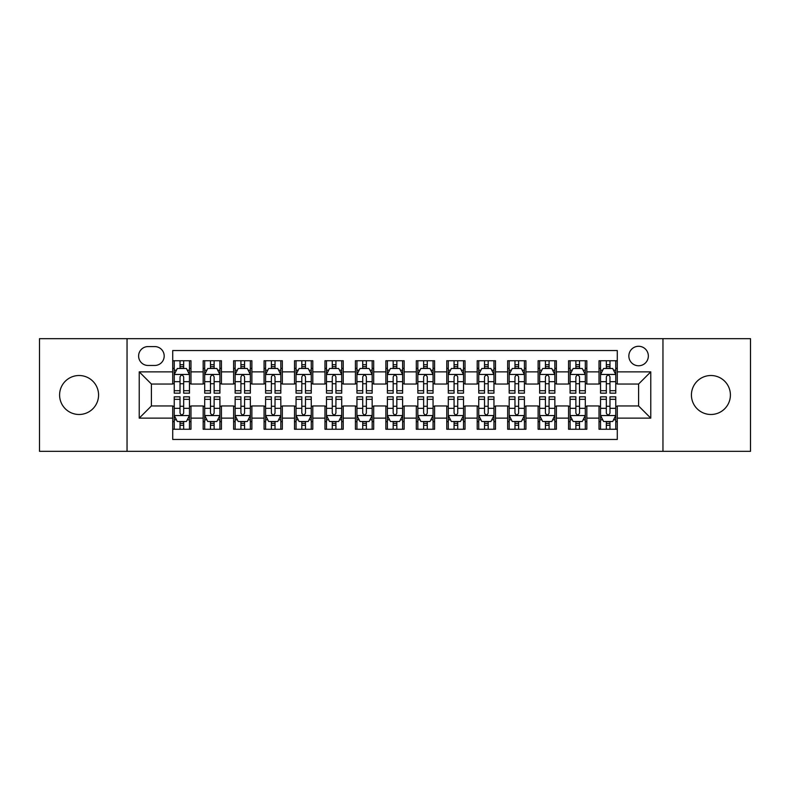 <?xml version="1.0" encoding="UTF-8"?>
<svg xmlns="http://www.w3.org/2000/svg" width="790" height="790" viewBox="0 0 790 790"><rect width="100%" height="100%" fill="white"/><g stroke="black" fill="none" stroke-linecap="round" stroke-linejoin="round"><path stroke-width="1.19" d="M710.911 375.517A19.483 19.483 0 0 0 691.428 395A19.483 19.483 0 0 0 710.911 414.483A19.483 19.483 0 0 0 730.404 395A19.483 19.483 0 0 0 710.911 375.517M79.089 375.517A19.483 19.483 0 0 0 59.596 395A19.483 19.483 0 0 0 79.089 414.483A19.483 19.483 0 0 0 98.572 395A19.483 19.483 0 0 0 79.089 375.517M638.596 346.277A9.747 9.747 0 0 0 628.85 356.023A9.747 9.747 0 0 0 638.596 365.77A9.747 9.747 0 0 0 648.343 356.023A9.747 9.747 0 0 0 638.596 346.277M662.958 451.327L750.5 451.327L750.5 338.673L662.958 338.673L662.958 451.327L127.042 451.327L127.042 338.673L39.5 338.673L39.5 451.327L127.042 451.327M617.286 360.744L599.018 360.744L599.018 371.863L586.832 371.863L586.832 384.039L599.018 384.039L599.018 371.863M586.832 371.863L586.832 360.744L568.563 360.744L568.563 371.863L556.387 371.863L556.387 384.039L568.563 384.039L568.563 371.863M556.387 371.863L556.387 360.744L538.118 360.744L538.118 371.863L525.933 371.863L525.933 384.039L538.118 384.039L538.118 371.863M525.933 371.863L525.933 360.744L507.664 360.744L507.664 371.863L495.488 371.863L495.488 384.039L507.664 384.039L507.664 371.863M495.488 371.863L495.488 360.744L477.209 360.744L477.209 371.863L465.034 371.863L465.034 384.039L477.209 384.039L477.209 371.863M465.034 371.863L465.034 360.744L446.765 360.744L446.765 371.863L434.589 371.863L434.589 384.039L446.765 384.039L446.765 371.863M434.589 371.863L434.589 360.744L416.31 360.744L416.31 371.863L404.134 371.863L404.134 384.039L416.31 384.039L416.31 371.863M404.134 371.863L404.134 360.744L385.866 360.744L385.866 371.863L373.69 371.863L373.69 384.039L385.866 384.039L385.866 371.863M373.69 371.863L373.69 360.744L355.411 360.744L355.411 371.863L343.235 371.863L343.235 384.039L355.411 384.039L355.411 371.863M343.235 371.863L343.235 360.744L324.966 360.744L324.966 371.863L312.791 371.863L312.791 384.039L324.966 384.039L324.966 371.863M312.791 371.863L312.791 360.744L294.512 360.744L294.512 371.863L282.336 371.863L282.336 384.039L294.512 384.039L294.512 371.863M282.336 371.863L282.336 360.744L264.067 360.744L264.067 371.863L251.882 371.863L251.882 384.039L264.067 384.039L264.067 371.863M251.882 371.863L251.882 360.744L233.613 360.744L233.613 371.863L221.437 371.863L221.437 384.039L233.613 384.039L233.613 371.863M221.437 371.863L221.437 360.744L203.168 360.744L203.168 384.039L190.983 384.039L190.983 360.744L172.714 360.744M172.714 429.256L190.983 429.256L190.983 405.961L203.168 405.961L203.168 429.256L221.437 429.256L221.437 405.961L233.613 405.961L233.613 418.137L221.437 418.137M233.613 418.137L233.613 429.256L251.882 429.256L251.882 405.961L264.067 405.961L264.067 418.137L251.882 418.137M264.067 418.137L264.067 429.256L282.336 429.256L282.336 405.961L294.512 405.961L294.512 418.137L282.336 418.137M294.512 418.137L294.512 429.256L312.791 429.256L312.791 405.961L324.966 405.961L324.966 418.137L312.791 418.137M324.966 418.137L324.966 429.256L343.235 429.256L343.235 405.961L355.411 405.961L355.411 418.137L343.235 418.137M355.411 418.137L355.411 429.256L373.69 429.256L373.69 405.961L385.866 405.961L385.866 418.137L373.69 418.137M385.866 418.137L385.866 429.256L404.134 429.256L404.134 405.961L416.31 405.961L416.31 418.137L404.134 418.137M416.31 418.137L416.31 429.256L434.589 429.256L434.589 405.961L446.765 405.961L446.765 418.137L434.589 418.137M446.765 418.137L446.765 429.256L465.034 429.256L465.034 405.961L477.209 405.961L477.209 418.137L465.034 418.137M477.209 418.137L477.209 429.256L495.488 429.256L495.488 405.961L507.664 405.961L507.664 418.137L495.488 418.137M507.664 418.137L507.664 429.256L525.933 429.256L525.933 405.961L538.118 405.961L538.118 418.137L525.933 418.137M538.118 418.137L538.118 429.256L556.387 429.256L556.387 405.961L568.563 405.961L568.563 418.137L556.387 418.137M568.563 418.137L568.563 429.256L586.832 429.256L586.832 405.961L599.018 405.961L599.018 418.137L586.832 418.137M148.056 365.464L154.751 365.464A9.441 9.441 0 0 0 164.192 356.023A9.441 9.441 0 0 0 154.751 346.583L148.056 346.583A9.441 9.441 0 0 0 138.615 356.023A9.441 9.441 0 0 0 148.056 365.464M662.958 338.673L127.042 338.673M617.286 371.863L617.286 350.543L172.714 350.543L172.714 384.039L151.404 384.039L151.404 405.961L172.714 405.961L172.714 439.457L617.286 439.457L617.286 405.961L638.596 405.961L638.596 384.039L617.286 384.039L617.286 371.863L650.772 371.863L650.772 418.137L617.286 418.137M172.714 418.137L139.228 418.137L139.228 371.863L172.714 371.863M599.018 418.137L599.018 429.256L617.286 429.256M172.714 368.357L174.244 368.357M180.021 368.357L183.675 368.357M189.462 368.357L190.983 368.357M172.714 383.733L174.244 383.733M180.021 383.733L183.675 383.733M189.462 383.733L190.983 383.733M172.714 406.267L174.244 406.267M180.021 406.267L183.675 406.267M189.462 406.267L190.983 406.267M172.714 421.643L174.244 421.643M180.021 421.643L183.675 421.643M189.462 421.643L190.983 421.643M203.168 383.733L204.689 383.733M210.476 383.733L214.13 383.733M219.916 383.733L221.437 383.733M203.168 368.357L204.689 368.357M210.476 368.357L214.13 368.357M219.916 368.357L221.437 368.357M203.168 406.267L204.689 406.267M210.476 406.267L214.13 406.267M219.916 406.267L221.437 406.267M203.168 421.643L204.689 421.643M210.476 421.643L214.13 421.643M219.916 421.643L221.437 421.643M233.613 406.267L235.144 406.267M240.92 406.267L244.574 406.267M250.361 406.267L251.882 406.267M233.613 421.643L235.144 421.643M240.92 421.643L244.574 421.643M250.361 421.643L251.882 421.643M233.613 368.357L235.144 368.357M240.92 368.357L244.574 368.357M250.361 368.357L251.882 368.357M233.613 383.733L235.144 383.733M240.92 383.733L244.574 383.733M250.361 383.733L251.882 383.733M264.067 406.267L265.588 406.267M271.375 406.267L275.029 406.267M280.815 406.267L282.336 406.267M264.067 421.643L265.588 421.643M271.375 421.643L275.029 421.643M280.815 421.643L282.336 421.643M264.067 368.357L265.588 368.357M271.375 368.357L275.029 368.357M280.815 368.357L282.336 368.357M264.067 383.733L265.588 383.733M271.375 383.733L275.029 383.733M280.815 383.733L282.336 383.733M294.512 406.267L296.043 406.267M301.82 406.267L305.473 406.267M311.26 406.267L312.791 406.267M294.512 421.643L296.043 421.643M301.82 421.643L305.473 421.643M311.26 421.643L312.791 421.643M294.512 368.357L296.043 368.357M301.82 368.357L305.473 368.357M311.26 368.357L312.791 368.357M294.512 383.733L296.043 383.733M301.82 383.733L305.473 383.733M311.26 383.733L312.791 383.733M324.966 406.267L326.487 406.267M332.274 406.267L335.928 406.267M341.715 406.267L343.235 406.267M324.966 421.643L326.487 421.643M332.274 421.643L335.928 421.643M341.715 421.643L343.235 421.643M324.966 368.357L326.487 368.357M332.274 368.357L335.928 368.357M341.715 368.357L343.235 368.357M324.966 383.733L326.487 383.733M332.274 383.733L335.928 383.733M341.715 383.733L343.235 383.733M355.411 406.267L356.942 406.267M362.719 406.267L366.372 406.267M372.159 406.267L373.69 406.267M355.411 421.643L356.942 421.643M362.719 421.643L366.372 421.643M372.159 421.643L373.69 421.643M355.411 368.357L356.942 368.357M362.719 368.357L366.372 368.357M372.159 368.357L373.69 368.357M355.411 383.733L356.942 383.733M362.719 383.733L366.372 383.733M372.159 383.733L373.69 383.733M385.866 406.267L387.386 406.267M393.173 406.267L396.827 406.267M402.614 406.267L404.134 406.267M385.866 421.643L387.386 421.643M393.173 421.643L396.827 421.643M402.614 421.643L404.134 421.643M385.866 368.357L387.386 368.357M393.173 368.357L396.827 368.357M402.614 368.357L404.134 368.357M385.866 383.733L387.386 383.733M393.173 383.733L396.827 383.733M402.614 383.733L404.134 383.733M416.31 406.267L417.841 406.267M423.628 406.267L427.281 406.267M433.058 406.267L434.589 406.267M416.31 421.643L417.841 421.643M423.628 421.643L427.281 421.643M433.058 421.643L434.589 421.643M416.31 368.357L417.841 368.357M423.628 368.357L427.281 368.357M433.058 368.357L434.589 368.357M416.31 383.733L417.841 383.733M423.628 383.733L427.281 383.733M433.058 383.733L434.589 383.733M446.765 406.267L448.286 406.267M454.072 406.267L457.726 406.267M463.513 406.267L465.034 406.267M446.765 421.643L448.286 421.643M454.072 421.643L457.726 421.643M463.513 421.643L465.034 421.643M446.765 368.357L448.286 368.357M454.072 368.357L457.726 368.357M463.513 368.357L465.034 368.357M446.765 383.733L448.286 383.733M454.072 383.733L457.726 383.733M463.513 383.733L465.034 383.733M477.209 406.267L478.74 406.267M484.527 406.267L488.181 406.267M493.957 406.267L495.488 406.267M477.209 421.643L478.74 421.643M484.527 421.643L488.181 421.643M493.957 421.643L495.488 421.643M477.209 368.357L478.74 368.357M484.527 368.357L488.181 368.357M493.957 368.357L495.488 368.357M477.209 383.733L478.74 383.733M484.527 383.733L488.181 383.733M493.957 383.733L495.488 383.733M507.664 406.267L509.185 406.267M514.971 406.267L518.625 406.267M524.412 406.267L525.933 406.267M507.664 421.643L509.185 421.643M514.971 421.643L518.625 421.643M524.412 421.643L525.933 421.643M507.664 368.357L509.185 368.357M514.971 368.357L518.625 368.357M524.412 368.357L525.933 368.357M507.664 383.733L509.185 383.733M514.971 383.733L518.625 383.733M524.412 383.733L525.933 383.733M538.118 406.267L539.639 406.267M545.426 406.267L549.08 406.267M554.856 406.267L556.387 406.267M538.118 421.643L539.639 421.643M545.426 421.643L549.08 421.643M554.856 421.643L556.387 421.643M538.118 368.357L539.639 368.357M545.426 368.357L549.08 368.357M554.856 368.357L556.387 368.357M538.118 383.733L539.639 383.733M545.426 383.733L549.08 383.733M554.856 383.733L556.387 383.733M568.563 406.267L570.084 406.267M575.87 406.267L579.524 406.267M585.311 406.267L586.832 406.267M568.563 421.643L570.084 421.643M575.87 421.643L579.524 421.643M585.311 421.643L586.832 421.643M568.563 368.357L570.084 368.357M575.87 368.357L579.524 368.357M585.311 368.357L586.832 368.357M568.563 383.733L570.084 383.733M575.87 383.733L579.524 383.733M585.311 383.733L586.832 383.733M599.018 406.267L600.538 406.267M606.325 406.267L609.979 406.267M615.756 406.267L617.286 406.267M599.018 421.643L600.538 421.643M606.325 421.643L609.979 421.643M615.756 421.643L617.286 421.643M599.018 368.357L600.538 368.357M606.325 368.357L609.979 368.357M615.756 368.357L617.286 368.357M599.018 383.733L600.538 383.733M606.325 383.733L609.979 383.733M615.756 383.733L617.286 383.733M151.404 384.039L139.228 371.863M151.404 405.961L139.228 418.137M650.772 371.863L638.596 384.039M650.772 418.137L638.596 405.961M183.675 364.704L180.021 364.704M189.462 390.695L183.675 390.695L183.675 393.173L189.462 393.173L189.462 374.598L186.42 368.505L177.286 368.505L174.244 374.598L174.244 393.173L180.021 393.173L180.021 390.695L174.244 390.695M174.244 374.598L174.244 360.744M189.462 374.598L189.462 360.744M180.021 368.505L180.021 360.744M183.675 360.744L183.675 368.505M183.675 390.695L183.675 376.879C182.46 374.539 181.246 374.539 180.021 376.879L180.021 390.695M180.021 425.297L183.675 425.297M174.244 399.306L180.021 399.306L180.021 396.827L174.244 396.827L174.244 415.402L177.286 421.495L186.42 421.495L189.462 415.402L189.462 396.827L183.675 396.827L183.675 399.306L189.462 399.306M189.462 415.402L189.462 429.256M174.244 415.402L174.244 429.256M183.675 421.495L183.675 429.256M180.021 429.256L180.021 421.495M180.021 399.306L180.021 413.121C181.246 415.461 182.46 415.461 183.675 413.121L183.675 399.306M214.13 364.704L210.476 364.704M219.916 390.695L214.13 390.695L214.13 393.173L219.916 393.173L219.916 374.598L216.865 368.505L207.731 368.505L204.689 374.598L204.689 393.173L210.476 393.173L210.476 390.695L204.689 390.695M204.689 374.598L204.689 360.744M219.916 374.598L219.916 360.744M210.476 368.505L210.476 360.744M214.13 360.744L214.13 368.505M214.13 390.695L214.13 376.879C212.915 374.539 211.69 374.539 210.476 376.879L210.476 390.695M244.574 364.704L240.92 364.704M250.361 390.695L244.574 390.695L244.574 393.173L250.361 393.173L250.361 374.598L247.319 368.505L238.185 368.505L235.144 374.598L235.144 393.173L240.92 393.173L240.92 390.695L235.144 390.695M235.144 374.598L235.144 360.744M250.361 374.598L250.361 360.744M240.92 368.505L240.92 360.744M244.574 360.744L244.574 368.505M244.574 390.695L244.574 376.879C243.359 374.539 242.145 374.539 240.92 376.879L240.92 390.695M275.029 364.704L271.375 364.704M280.815 390.695L275.029 390.695L275.029 393.173L280.815 393.173L280.815 374.598L277.764 368.505L268.63 368.505L265.588 374.598L265.588 393.173L271.375 393.173L271.375 390.695L265.588 390.695M265.588 374.598L265.588 360.744M280.815 374.598L280.815 360.744M271.375 368.505L271.375 360.744M275.029 360.744L275.029 368.505M275.029 390.695L275.029 376.879C273.814 374.539 272.59 374.539 271.375 376.879L271.375 390.695M305.473 364.704L301.82 364.704M311.26 390.695L305.473 390.695L305.473 393.173L311.26 393.173L311.26 374.598L308.219 368.505L299.084 368.505L296.043 374.598L296.043 393.173L301.82 393.173L301.82 390.695L296.043 390.695M296.043 374.598L296.043 360.744M311.26 374.598L311.26 360.744M301.82 368.505L301.82 360.744M305.473 360.744L305.473 368.505M305.473 390.695L305.473 376.879C304.259 374.539 303.044 374.539 301.82 376.879L301.82 390.695M210.476 425.297L214.13 425.297M204.689 399.306L210.476 399.306L210.476 396.827L204.689 396.827L204.689 415.402L207.731 421.495L216.865 421.495L219.916 415.402L219.916 396.827L214.13 396.827L214.13 399.306L219.916 399.306M219.916 415.402L219.916 429.256M204.689 415.402L204.689 429.256M214.13 421.495L214.13 429.256M210.476 429.256L210.476 421.495M210.476 399.306L210.476 413.121C211.69 415.461 212.905 415.461 214.13 413.121L214.13 399.306M240.92 425.297L244.574 425.297M235.144 399.306L240.92 399.306L240.92 396.827L235.144 396.827L235.144 415.402L238.185 421.495L247.319 421.495L250.361 415.402L250.361 396.827L244.574 396.827L244.574 399.306L250.361 399.306M250.361 415.402L250.361 429.256M235.144 415.402L235.144 429.256M244.574 421.495L244.574 429.256M240.92 429.256L240.92 421.495M240.92 399.306L240.92 413.121C242.145 415.461 243.359 415.461 244.574 413.121L244.574 399.306M271.375 425.297L275.029 425.297M265.588 399.306L271.375 399.306L271.375 396.827L265.588 396.827L265.588 415.402L268.63 421.495L277.764 421.495L280.815 415.402L280.815 396.827L275.029 396.827L275.029 399.306L280.815 399.306M280.815 415.402L280.815 429.256M265.588 415.402L265.588 429.256M275.029 421.495L275.029 429.256M271.375 429.256L271.375 421.495M271.375 399.306L271.375 413.121C272.59 415.461 273.804 415.461 275.029 413.121L275.029 399.306M301.82 425.297L305.473 425.297M296.043 399.306L301.82 399.306L301.82 396.827L296.043 396.827L296.043 415.402L299.084 421.495L308.219 421.495L311.26 415.402L311.26 396.827L305.473 396.827L305.473 399.306L311.26 399.306M311.26 415.402L311.26 429.256M296.043 415.402L296.043 429.256M305.473 421.495L305.473 429.256M301.82 429.256L301.82 421.495M301.82 399.306L301.82 413.121C303.044 415.461 304.259 415.461 305.473 413.121L305.473 399.306M335.928 364.704L332.274 364.704M341.715 390.695L335.928 390.695L335.928 393.173L341.715 393.173L341.715 374.598L338.673 368.505L329.529 368.505L326.487 374.598L326.487 393.173L332.274 393.173L332.274 390.695L326.487 390.695M326.487 374.598L326.487 360.744M341.715 374.598L341.715 360.744M332.274 368.505L332.274 360.744M335.928 360.744L335.928 368.505M335.928 390.695L335.928 376.879C334.713 374.539 333.489 374.539 332.274 376.879L332.274 390.695M332.274 425.297L335.928 425.297M326.487 399.306L332.274 399.306L332.274 396.827L326.487 396.827L326.487 415.402L329.529 421.495L338.673 421.495L341.715 415.402L341.715 396.827L335.928 396.827L335.928 399.306L341.715 399.306M341.715 415.402L341.715 429.256M326.487 415.402L326.487 429.256M335.928 421.495L335.928 429.256M332.274 429.256L332.274 421.495M332.274 399.306L332.274 413.121C333.489 415.461 334.703 415.461 335.928 413.121L335.928 399.306M366.372 364.704L362.719 364.704M372.159 390.695L366.372 390.695L366.372 393.173L372.159 393.173L372.159 374.598L369.118 368.505L359.983 368.505L356.942 374.598L356.942 393.173L362.719 393.173L362.719 390.695L356.942 390.695M356.942 374.598L356.942 360.744M372.159 374.598L372.159 360.744M362.719 368.505L362.719 360.744M366.372 360.744L366.372 368.505M366.372 390.695L366.372 376.879C365.158 374.539 363.943 374.539 362.719 376.879L362.719 390.695M362.719 425.297L366.372 425.297M356.942 399.306L362.719 399.306L362.719 396.827L356.942 396.827L356.942 415.402L359.983 421.495L369.118 421.495L372.159 415.402L372.159 396.827L366.372 396.827L366.372 399.306L372.159 399.306M372.159 415.402L372.159 429.256M356.942 415.402L356.942 429.256M366.372 421.495L366.372 429.256M362.719 429.256L362.719 421.495M362.719 399.306L362.719 413.121C363.943 415.461 365.158 415.461 366.372 413.121L366.372 399.306M396.827 364.704L393.173 364.704M402.614 390.695L396.827 390.695L396.827 393.173L402.614 393.173L402.614 374.598L399.572 368.505L390.428 368.505L387.386 374.598L387.386 393.173L393.173 393.173L393.173 390.695L387.386 390.695M387.386 374.598L387.386 360.744M402.614 374.598L402.614 360.744M393.173 368.505L393.173 360.744M396.827 360.744L396.827 368.505M396.827 390.695L396.827 376.879C395.612 374.539 394.388 374.539 393.173 376.879L393.173 390.695M393.173 425.297L396.827 425.297M387.386 399.306L393.173 399.306L393.173 396.827L387.386 396.827L387.386 415.402L390.428 421.495L399.572 421.495L402.614 415.402L402.614 396.827L396.827 396.827L396.827 399.306L402.614 399.306M402.614 415.402L402.614 429.256M387.386 415.402L387.386 429.256M396.827 421.495L396.827 429.256M393.173 429.256L393.173 421.495M393.173 399.306L393.173 413.121C394.388 415.461 395.612 415.461 396.827 413.121L396.827 399.306M427.281 364.704L423.628 364.704M433.058 390.695L427.281 390.695L427.281 393.173L433.058 393.173L433.058 374.598L430.017 368.505L420.882 368.505L417.841 374.598L417.841 393.173L423.628 393.173L423.628 390.695L417.841 390.695M417.841 374.598L417.841 360.744M433.058 374.598L433.058 360.744M423.628 368.505L423.628 360.744M427.281 360.744L427.281 368.505M427.281 390.695L427.281 376.879C426.057 374.539 424.842 374.539 423.628 376.879L423.628 390.695M423.628 425.297L427.281 425.297M417.841 399.306L423.628 399.306L423.628 396.827L417.841 396.827L417.841 415.402L420.882 421.495L430.017 421.495L433.058 415.402L433.058 396.827L427.281 396.827L427.281 399.306L433.058 399.306M433.058 415.402L433.058 429.256M417.841 415.402L417.841 429.256M427.281 421.495L427.281 429.256M423.628 429.256L423.628 421.495M423.628 399.306L423.628 413.121C424.842 415.461 426.057 415.461 427.281 413.121L427.281 399.306M457.726 364.704L454.072 364.704M463.513 390.695L457.726 390.695L457.726 393.173L463.513 393.173L463.513 374.598L460.471 368.505L451.327 368.505L448.286 374.598L448.286 393.173L454.072 393.173L454.072 390.695L448.286 390.695M448.286 374.598L448.286 360.744M463.513 374.598L463.513 360.744M454.072 368.505L454.072 360.744M457.726 360.744L457.726 368.505M457.726 390.695L457.726 376.879C456.511 374.539 455.297 374.539 454.072 376.879L454.072 390.695M488.181 364.704L484.527 364.704M493.957 390.695L488.181 390.695L488.181 393.173L493.957 393.173L493.957 374.598L490.916 368.505L481.781 368.505L478.74 374.598L478.74 393.173L484.527 393.173L484.527 390.695L478.74 390.695M478.74 374.598L478.74 360.744M493.957 374.598L493.957 360.744M484.527 368.505L484.527 360.744M488.181 360.744L488.181 368.505M488.181 390.695L488.181 376.879C486.956 374.539 485.741 374.539 484.527 376.879L484.527 390.695M518.625 364.704L514.971 364.704M524.412 390.695L518.625 390.695L518.625 393.173L524.412 393.173L524.412 374.598L521.37 368.505L512.236 368.505L509.185 374.598L509.185 393.173L514.971 393.173L514.971 390.695L509.185 390.695M509.185 374.598L509.185 360.744M524.412 374.598L524.412 360.744M514.971 368.505L514.971 360.744M518.625 360.744L518.625 368.505M518.625 390.695L518.625 376.879C517.411 374.539 516.196 374.539 514.971 376.879L514.971 390.695M549.08 364.704L545.426 364.704M554.856 390.695L549.08 390.695L549.08 393.173L554.856 393.173L554.856 374.598L551.815 368.505L542.681 368.505L539.639 374.598L539.639 393.173L545.426 393.173L545.426 390.695L539.639 390.695M539.639 374.598L539.639 360.744M554.856 374.598L554.856 360.744M545.426 368.505L545.426 360.744M549.08 360.744L549.08 368.505M549.08 390.695L549.08 376.879C547.855 374.539 546.64 374.539 545.426 376.879L545.426 390.695M579.524 364.704L575.87 364.704M585.311 390.695L579.524 390.695L579.524 393.173L585.311 393.173L585.311 374.598L582.269 368.505L573.135 368.505L570.084 374.598L570.084 393.173L575.87 393.173L575.87 390.695L570.084 390.695M570.084 374.598L570.084 360.744M585.311 374.598L585.311 360.744M575.87 368.505L575.87 360.744M579.524 360.744L579.524 368.505M579.524 390.695L579.524 376.879C578.31 374.539 577.095 374.539 575.87 376.879L575.87 390.695M454.072 425.297L457.726 425.297M448.286 399.306L454.072 399.306L454.072 396.827L448.286 396.827L448.286 415.402L451.327 421.495L460.471 421.495L463.513 415.402L463.513 396.827L457.726 396.827L457.726 399.306L463.513 399.306M463.513 415.402L463.513 429.256M448.286 415.402L448.286 429.256M457.726 421.495L457.726 429.256M454.072 429.256L454.072 421.495M454.072 399.306L454.072 413.121C455.287 415.461 456.511 415.461 457.726 413.121L457.726 399.306M484.527 425.297L488.181 425.297M478.74 399.306L484.527 399.306L484.527 396.827L478.74 396.827L478.74 415.402L481.781 421.495L490.916 421.495L493.957 415.402L493.957 396.827L488.181 396.827L488.181 399.306L493.957 399.306M493.957 415.402L493.957 429.256M478.74 415.402L478.74 429.256M488.181 421.495L488.181 429.256M484.527 429.256L484.527 421.495M484.527 399.306L484.527 413.121C485.741 415.461 486.956 415.461 488.181 413.121L488.181 399.306M514.971 425.297L518.625 425.297M509.185 399.306L514.971 399.306L514.971 396.827L509.185 396.827L509.185 415.402L512.236 421.495L521.37 421.495L524.412 415.402L524.412 396.827L518.625 396.827L518.625 399.306L524.412 399.306M524.412 415.402L524.412 429.256M509.185 415.402L509.185 429.256M518.625 421.495L518.625 429.256M514.971 429.256L514.971 421.495M514.971 399.306L514.971 413.121C516.186 415.461 517.411 415.461 518.625 413.121L518.625 399.306M545.426 425.297L549.08 425.297M539.639 399.306L545.426 399.306L545.426 396.827L539.639 396.827L539.639 415.402L542.681 421.495L551.815 421.495L554.856 415.402L554.856 396.827L549.08 396.827L549.08 399.306L554.856 399.306M554.856 415.402L554.856 429.256M539.639 415.402L539.639 429.256M549.08 421.495L549.08 429.256M545.426 429.256L545.426 421.495M545.426 399.306L545.426 413.121C546.64 415.461 547.855 415.461 549.08 413.121L549.08 399.306M575.87 425.297L579.524 425.297M570.084 399.306L575.87 399.306L575.87 396.827L570.084 396.827L570.084 415.402L573.135 421.495L582.269 421.495L585.311 415.402L585.311 396.827L579.524 396.827L579.524 399.306L585.311 399.306M585.311 415.402L585.311 429.256M570.084 415.402L570.084 429.256M579.524 421.495L579.524 429.256M575.87 429.256L575.87 421.495M575.87 399.306L575.87 413.121C577.085 415.461 578.31 415.461 579.524 413.121L579.524 399.306M609.979 364.704L606.325 364.704M615.756 390.695L609.979 390.695L609.979 393.173L615.756 393.173L615.756 374.598L612.714 368.505L603.58 368.505L600.538 374.598L600.538 393.173L606.325 393.173L606.325 390.695L600.538 390.695M600.538 374.598L600.538 360.744M615.756 374.598L615.756 360.744M606.325 368.505L606.325 360.744M609.979 360.744L609.979 368.505M609.979 390.695L609.979 376.879C608.754 374.539 607.54 374.539 606.325 376.879L606.325 390.695M606.325 425.297L609.979 425.297M600.538 399.306L606.325 399.306L606.325 396.827L600.538 396.827L600.538 415.402L603.58 421.495L612.714 421.495L615.756 415.402L615.756 396.827L609.979 396.827L609.979 399.306L615.756 399.306M615.756 415.402L615.756 429.256M600.538 415.402L600.538 429.256M609.979 421.495L609.979 429.256M606.325 429.256L606.325 421.495M606.325 399.306L606.325 413.121C607.54 415.461 608.754 415.461 609.979 413.121L609.979 399.306M203.168 418.137L190.983 418.137M203.168 371.863L190.983 371.863M189.393 374.45L174.314 374.45M174.244 370.184L176.447 370.184M187.26 370.184L189.462 370.184M180.021 381.659L174.244 381.659M189.462 381.659L183.675 381.659M183.675 366.639L180.021 366.639M174.314 415.55L189.393 415.55M189.462 419.816L187.26 419.816M176.447 419.816L174.244 419.816M183.675 408.341L189.462 408.341M174.244 408.341L180.021 408.341M180.021 423.361L183.675 423.361M219.837 374.45L204.768 374.45M204.689 370.184L206.901 370.184M217.704 370.184L219.916 370.184M210.476 381.659L204.689 381.659M219.916 381.659L214.13 381.659M214.13 366.639L210.476 366.639M250.292 374.45L235.213 374.45M235.144 370.184L237.346 370.184M248.159 370.184L250.361 370.184M240.92 381.659L235.144 381.659M250.361 381.659L244.574 381.659M244.574 366.639L240.92 366.639M280.736 374.45L265.667 374.45M265.588 370.184L267.8 370.184M278.603 370.184L280.815 370.184M271.375 381.659L265.588 381.659M280.815 381.659L275.029 381.659M275.029 366.639L271.375 366.639M311.191 374.45L296.112 374.45M296.043 370.184L298.245 370.184M309.058 370.184L311.26 370.184M301.82 381.659L296.043 381.659M311.26 381.659L305.473 381.659M305.473 366.639L301.82 366.639M204.768 415.55L219.837 415.55M219.916 419.816L217.704 419.816M206.901 419.816L204.689 419.816M214.13 408.341L219.916 408.341M204.689 408.341L210.476 408.341M210.476 423.361L214.13 423.361M235.213 415.55L250.292 415.55M250.361 419.816L248.159 419.816M237.346 419.816L235.144 419.816M244.574 408.341L250.361 408.341M235.144 408.341L240.92 408.341M240.92 423.361L244.574 423.361M265.667 415.55L280.736 415.55M280.815 419.816L278.603 419.816M267.8 419.816L265.588 419.816M275.029 408.341L280.815 408.341M265.588 408.341L271.375 408.341M271.375 423.361L275.029 423.361M296.112 415.55L311.191 415.55M311.26 419.816L309.058 419.816M298.245 419.816L296.043 419.816M305.473 408.341L311.26 408.341M296.043 408.341L301.82 408.341M301.82 423.361L305.473 423.361M341.635 374.45L326.566 374.45M326.487 370.184L328.699 370.184M339.503 370.184L341.715 370.184M332.274 381.659L326.487 381.659M341.715 381.659L335.928 381.659M335.928 366.639L332.274 366.639M326.566 415.55L341.635 415.55M341.715 419.816L339.503 419.816M328.699 419.816L326.487 419.816M335.928 408.341L341.715 408.341M326.487 408.341L332.274 408.341M332.274 423.361L335.928 423.361M372.09 374.45L357.011 374.45M356.942 370.184L359.144 370.184M369.957 370.184L372.159 370.184M362.719 381.659L356.942 381.659M372.159 381.659L366.372 381.659M366.372 366.639L362.719 366.639M357.011 415.55L372.09 415.55M372.159 419.816L369.957 419.816M359.144 419.816L356.942 419.816M366.372 408.341L372.159 408.341M356.942 408.341L362.719 408.341M362.719 423.361L366.372 423.361M402.535 374.45L387.465 374.45M387.386 370.184L389.598 370.184M400.402 370.184L402.614 370.184M393.173 381.659L387.386 381.659M402.614 381.659L396.827 381.659M396.827 366.639L393.173 366.639M387.465 415.55L402.535 415.55M402.614 419.816L400.402 419.816M389.598 419.816L387.386 419.816M396.827 408.341L402.614 408.341M387.386 408.341L393.173 408.341M393.173 423.361L396.827 423.361M432.989 374.45L417.91 374.45M417.841 370.184L420.043 370.184M430.856 370.184L433.058 370.184M423.628 381.659L417.841 381.659M433.058 381.659L427.281 381.659M427.281 366.639L423.628 366.639M417.91 415.55L432.989 415.55M433.058 419.816L430.856 419.816M420.043 419.816L417.841 419.816M427.281 408.341L433.058 408.341M417.841 408.341L423.628 408.341M423.628 423.361L427.281 423.361M463.434 374.45L448.365 374.45M448.286 370.184L450.498 370.184M461.301 370.184L463.513 370.184M454.072 381.659L448.286 381.659M463.513 381.659L457.726 381.659M457.726 366.639L454.072 366.639M493.888 374.45L478.809 374.45M478.74 370.184L480.942 370.184M491.755 370.184L493.957 370.184M484.527 381.659L478.74 381.659M493.957 381.659L488.181 381.659M488.181 366.639L484.527 366.639M524.333 374.45L509.264 374.45M509.185 370.184L511.397 370.184M522.2 370.184L524.412 370.184M514.971 381.659L509.185 381.659M524.412 381.659L518.625 381.659M518.625 366.639L514.971 366.639M554.787 374.45L539.708 374.45M539.639 370.184L541.841 370.184M552.654 370.184L554.856 370.184M545.426 381.659L539.639 381.659M554.856 381.659L549.08 381.659M549.08 366.639L545.426 366.639M585.232 374.45L570.163 374.45M570.084 370.184L572.296 370.184M583.099 370.184L585.311 370.184M575.87 381.659L570.084 381.659M585.311 381.659L579.524 381.659M579.524 366.639L575.87 366.639M448.365 415.55L463.434 415.55M463.513 419.816L461.301 419.816M450.498 419.816L448.286 419.816M457.726 408.341L463.513 408.341M448.286 408.341L454.072 408.341M454.072 423.361L457.726 423.361M478.809 415.55L493.888 415.55M493.957 419.816L491.755 419.816M480.942 419.816L478.74 419.816M488.181 408.341L493.957 408.341M478.74 408.341L484.527 408.341M484.527 423.361L488.181 423.361M509.264 415.55L524.333 415.55M524.412 419.816L522.2 419.816M511.397 419.816L509.185 419.816M518.625 408.341L524.412 408.341M509.185 408.341L514.971 408.341M514.971 423.361L518.625 423.361M539.708 415.55L554.787 415.55M554.856 419.816L552.654 419.816M541.841 419.816L539.639 419.816M549.08 408.341L554.856 408.341M539.639 408.341L545.426 408.341M545.426 423.361L549.08 423.361M570.163 415.55L585.232 415.55M585.311 419.816L583.099 419.816M572.296 419.816L570.084 419.816M579.524 408.341L585.311 408.341M570.084 408.341L575.87 408.341M575.87 423.361L579.524 423.361M615.687 374.45L600.607 374.45M600.538 370.184L602.74 370.184M613.554 370.184L615.756 370.184M606.325 381.659L600.538 381.659M615.756 381.659L609.979 381.659M609.979 366.639L606.325 366.639M600.607 415.55L615.687 415.55M615.756 419.816L613.554 419.816M602.74 419.816L600.538 419.816M609.979 408.341L615.756 408.341M600.538 408.341L606.325 408.341M606.325 423.361L609.979 423.361"/></g></svg>
